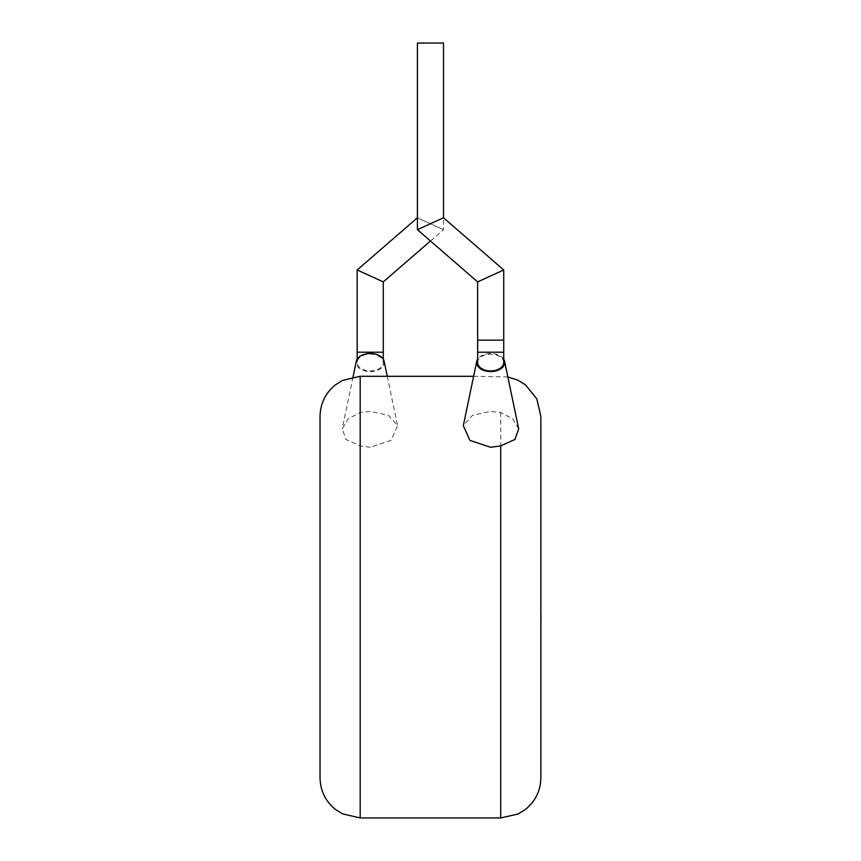 <?xml version="1.0" encoding="UTF-8"?>
<svg xmlns="http://www.w3.org/2000/svg" width="861" height="861" viewBox="0 0 861 861"><rect width="100%" height="100%" fill="white"/><g stroke="black" fill="none" stroke-linecap="round" stroke-linejoin="round"><path stroke-width="0.65" stroke-dasharray="4.3 3.23" d="M417.402 229.683L443.501 217.768M430.446 240.994L443.501 229.683L443.501 43.05L417.402 43.05L443.501 43.05L417.402 43.05L417.402 217.768L443.501 229.683L417.402 217.768M503.728 269.967L477.629 281.881M503.728 340.16L477.629 340.16L503.728 340.16M540.859 625.656L540.859 568.421M540.966 568.421L540.762 599.493L540.966 568.421M540.966 625.656L540.762 601.247L540.966 625.656M503.728 362.535A13.044 8.395 0 0 0 490.673 354.14A13.044 8.395 0 0 0 477.629 362.535M370.219 354.14A13.044 8.395 0 0 1 383.274 362.535A13.044 8.395 0 0 1 370.219 370.93A13.044 8.395 0 0 1 357.175 362.535A13.044 8.395 0 0 1 370.219 354.14M503.728 359.177A14.056 9.04 0 0 0 490.673 353.494A14.056 9.04 0 0 0 477.629 359.177M518.688 428.875L512.715 418.844L500.715 412.484L490.673 411.44L472.441 415.325L463.326 425.678M540.859 777.795L540.859 416.444M320.034 416.444L320.034 777.795M384.157 361.329A14.056 9.04 0 0 1 370.219 371.575A14.056 9.04 0 0 1 356.293 361.329M370.219 447.289L360.189 445.88L346.004 439.476L342.204 428.875L348.188 418.844L360.189 412.484L370.219 411.44L388.462 415.325L397.567 425.678L391.023 440.369L370.219 447.289M383.274 281.881L357.175 269.967M503.728 352.203L477.629 352.203M383.274 352.203L357.175 352.203M500.715 412.484L500.715 817.95M360.189 817.95L360.189 445.88M360.189 412.484L360.189 376.3M383.274 362.535L383.274 359.177M353.042 376.935L342.204 428.864M357.175 362.535L357.175 359.177M387.278 376.3L397.578 425.678M507.861 376.935L473.625 376.3"/><path stroke-width="1.29" d="M477.629 281.881L503.728 269.967L503.728 340.16L477.629 340.16L503.728 340.16L503.728 352.203L477.629 352.203L477.629 281.881L417.402 229.683L417.402 43.05L443.501 43.05L443.501 217.768L417.402 229.683M503.728 269.967L443.501 217.768M540.859 614.603L540.859 568.421M540.966 614.603L540.859 625.656M477.629 352.203L477.629 362.535A13.044 8.395 0 0 0 490.673 370.93A13.044 8.395 0 0 0 503.728 362.535L503.728 352.203M477.629 359.177A14.056 9.04 0 0 0 476.746 361.329A14.056 9.04 0 0 0 490.673 371.575A14.056 9.04 0 0 0 504.6 361.329A14.056 9.04 0 0 0 503.728 359.177M476.746 361.329L463.315 425.678L469.88 440.369L490.673 447.289L500.715 445.88L514.9 439.476L518.688 428.875L504.6 361.329M507.861 376.935L518.096 380.25L525.565 384.921L536.833 398.923L540.859 416.444L540.859 777.795C540.579 790.646 535.488 801.16 525.565 809.329L518.096 813.989L500.715 817.95L500.715 445.88M320.034 777.795L320.034 416.444C320.314 403.605 325.415 393.09 335.327 384.921L342.527 380.39L360.189 376.3L360.189 817.95L342.527 813.86L335.327 809.329C325.415 801.16 320.314 790.646 320.034 777.795M353.042 376.935L356.293 361.329A14.056 9.04 0 0 1 370.219 353.494A14.056 9.04 0 0 1 384.157 361.329L387.278 376.3M357.175 359.177L357.175 269.967L383.274 281.881L430.446 240.994M357.175 269.967L417.402 217.768M357.175 352.203L383.274 352.203L383.274 281.881M383.274 359.177L383.274 352.203M500.715 817.95L360.189 817.95M473.625 376.3L360.189 376.3"/></g></svg>
